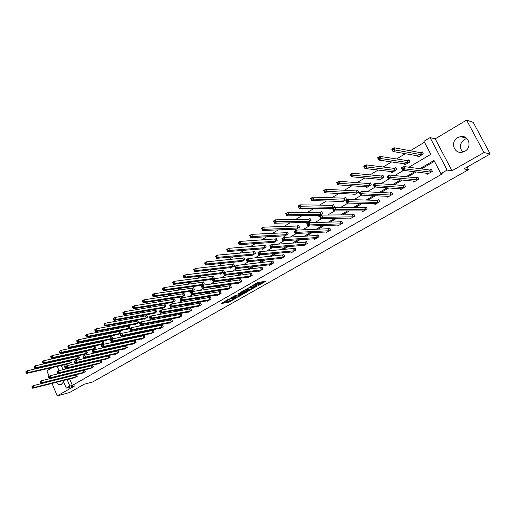 <?xml version="1.0" encoding="UTF-8"?>
<svg xmlns="http://www.w3.org/2000/svg" width="516" height="516" viewBox="0 0 516 516"><rect width="100%" height="100%" fill="white"/><g stroke="black" fill="none" stroke-linecap="round" stroke-linejoin="round"><path stroke-width="0.77" d="M257.916 285.651L265.875 281.201L257.542 282.652L250.35 286.786L255.446 284.626L256.381 284.703L254.201 286.232L259.774 283.961L260.096 284.129L257.916 285.651M56.392 382.304C57.753 384.239 59.34 384.975 61.152 384.523L63.674 381.853M60.127 373.3L59.211 373.145M57.798 373.403L56.683 374.165M462.82 152.065C459.079 147.576 459.614 143.364 464.432 139.436L466.864 138.488M464.877 151.22C472.501 147.273 468.767 134.818 460.504 136.598L457.653 137.637C450.023 141.687 453.925 154.123 462.239 152.194L464.877 151.22M226.621 302.382L229.536 301.86L237.173 297.48L228.569 299.157L220.983 303.64L224.595 302.75L228.059 300.731L226.363 300.783L230.026 299.003L235.232 298.267L226.621 302.382M69.679 378.957L72.363 385.413L69.828 386.084L66.267 388.122L63.152 380.602M490.2 153.981L483.976 152.53L466.58 120.099L473.185 122.337L490.2 153.981L463.832 168.938L468.515 169.667L92.725 381.963L84.198 384.233L69.557 392.534L57.212 395.901L74.833 385.852L66.267 388.122M466.58 120.099L435.201 138.843L452.01 170.757L483.976 152.53M452.01 170.757L447.133 170.067L440.896 173.634L433.995 160.457L419.876 168.7M72.363 385.413L442.373 173.821L440.896 173.634M247.944 291.263L256.755 286.264L249.492 287.406L240.488 292.417L247.944 291.263L247.596 290.508L250.479 289.031M246.609 292.179L238.16 296.81L230.6 298.048L235.18 295.552L239.25 294.617L241.707 293.165L238.463 293.636L239.353 293.127L246.5 291.946M52.484 367.489L46.885 370.83L49.123 376.267M49.975 378.325L50.11 378.654M52.064 383.401L57.212 395.901M468.515 169.667L467.135 167.068M434.453 161.327L421.437 168.913M416.257 171.931L407.698 176.924M402.403 180.013L394.205 184.786M388.8 187.94L380.956 192.513M375.435 195.732L367.934 200.105M362.316 203.381L355.15 207.561M349.429 210.896L342.579 214.888M336.767 218.274L330.227 222.086M324.325 225.531L318.088 229.169M312.096 232.658L306.149 236.122M300.08 239.663L294.417 242.965M288.27 246.551L282.878 249.692M276.653 253.324L271.526 256.31M265.23 259.98L260.361 262.818M253.995 266.533L249.376 269.223M242.946 272.97L238.573 275.525M232.077 279.311L227.937 281.723M221.383 285.541L217.475 287.825M210.863 291.675L207.174 293.83M200.511 297.713L197.035 299.738M190.314 303.66L187.05 305.562M180.284 309.503L177.22 311.29M170.409 315.263L167.539 316.934M160.682 320.933L158.006 322.494M151.104 326.518L148.614 327.97M141.674 332.014L139.365 333.362M132.386 337.432L130.251 338.677M123.234 342.766L121.273 343.908M114.217 348.023L112.424 349.068M105.335 353.202L103.703 354.157M96.582 358.304L95.105 359.162M87.959 363.335L86.63 364.103M79.458 368.289L78.277 368.972M71.073 373.178L70.041 373.778M426.577 173.202L427.164 174.337L432.382 171.325L431.247 169.145L429.841 169.964M413.219 181.019L413.761 182.071L418.889 179.11L417.767 176.949L416.386 177.756M400.094 188.695L400.59 189.675L405.628 186.766L404.525 184.618L403.164 185.405M387.187 196.235L387.651 197.144L392.599 194.287L391.515 192.158L390.173 192.932M374.5 203.633L374.932 204.484L379.795 201.679L378.725 199.563L377.409 200.324M362.026 210.902L362.425 211.702L367.211 208.941L366.154 206.839L364.864 207.587M349.758 218.042L350.138 218.797L354.84 216.081L353.795 213.998L352.525 214.733M337.696 225.06L338.051 225.776L342.676 223.105L341.65 221.035L340.399 221.757M325.835 231.955L326.164 232.639L330.711 230.013L329.698 227.949L328.473 228.665M314.16 238.74L314.476 239.385L318.946 236.799L317.953 234.754L316.74 235.457M302.679 245.41L302.976 246.022L307.375 243.481L306.394 241.449L305.208 242.139M291.385 251.963L291.663 252.55L295.997 250.054L295.023 248.035L293.856 248.712M280.272 258.419L280.536 258.974L284.793 256.517L283.839 254.511L282.684 255.175M269.326 264.766L269.584 265.295L273.777 262.876L272.829 260.883L271.7 261.541M258.561 271.01L258.8 271.519L262.928 269.139L261.999 267.159L260.883 267.804M247.964 277.156L248.19 277.647L252.253 275.299L251.331 273.332L250.234 273.97M237.528 283.2L237.747 283.677L241.746 281.368L240.837 279.414L239.759 280.04M227.253 289.16L227.466 289.611L231.4 287.341L230.504 285.4L229.439 286.012M217.139 295.023L217.339 295.455L221.216 293.217L220.326 291.288L219.281 291.895M207.174 300.789L207.368 301.215L211.186 299.009L210.309 297.093L209.277 297.687M197.364 306.478L197.544 306.885L201.305 304.711L200.44 302.808L199.428 303.395M187.695 312.077L187.869 312.464L191.571 310.329L190.72 308.433L189.72 309.013M178.168 317.592L178.343 317.966L181.987 315.863L181.148 313.98L180.161 314.547M168.79 323.022L168.951 323.384L172.544 321.313L171.712 319.443L170.744 320.004M159.541 328.376L159.702 328.724L163.243 326.68L162.417 324.822L161.463 325.377M150.433 333.646L150.582 333.987L154.071 331.975L153.258 330.13L152.317 330.672M141.455 338.844L141.597 339.18L145.035 337.193L144.235 335.355L143.306 335.89M132.599 343.966L132.741 344.288L136.134 342.334L135.34 340.508L134.424 341.037M123.872 349.016L124.008 349.332L127.355 347.397L126.568 345.585L125.665 346.107M115.274 353.995L115.403 354.298L118.699 352.396L117.925 350.59L117.035 351.106M106.793 358.904L110.166 357.317L109.398 355.524L108.521 356.034M98.427 363.741L101.755 362.174L100.994 360.394L100.13 360.897M90.177 368.514L93.454 366.966L92.706 365.193L91.854 365.689M82.044 373.216L85.275 371.688L84.534 369.927L83.695 370.417M76.458 374.603L75.646 375.074M76.478 374.597L77.207 376.345L74.02 377.86M424.462 142.248L410.259 150.769M405.434 153.658L396.598 158.954M391.67 161.908L383.182 166.997M378.163 170.003L370.004 174.898M364.896 177.956L357.059 182.651M351.867 185.766L344.346 190.275M339.064 193.442L331.846 197.763M326.493 200.976L319.565 205.129M314.134 208.387L307.497 212.36M301.989 215.662L295.629 219.474M290.057 222.815L283.968 226.466M278.324 229.846L272.493 233.342M266.791 236.76L261.212 240.108M255.446 243.558L250.112 246.758M244.294 250.247L239.198 253.304M233.322 256.826L228.459 259.741M222.525 263.295L217.887 266.075M211.908 269.662L207.484 272.313M201.459 275.925L197.247 278.447M191.178 282.084L187.166 284.49M181.052 288.154L177.246 290.437M171.093 294.126L167.481 296.294M161.282 300.002L157.857 302.06M151.627 305.795L148.382 307.736M142.113 311.496L139.049 313.328M132.747 317.108L129.858 318.843M123.524 322.635L120.802 324.267M114.436 328.086L111.882 329.614M105.483 333.452L103.084 334.89M96.666 338.735L94.422 340.083M87.972 343.946L85.875 345.204M79.406 349.08L77.458 350.248M70.969 354.144L69.157 355.227M62.642 359.13L61.772 359.955M62.7 362.187L62.92 362.709M63.823 364.889L65.564 369.075M417.502 155.761L418.16 157.032L423.326 153.968L422.204 151.807L420.804 152.639M404.286 163.714L404.892 164.888L409.968 161.882L408.859 159.734L407.485 160.553M391.296 171.518L391.85 172.608L396.843 169.654L395.746 167.526L394.398 168.326M378.518 179.175L379.034 180.194L383.936 177.291L382.859 175.182L381.537 175.962M365.96 186.702L366.444 187.656L371.262 184.799L370.198 182.703L368.895 183.477M353.608 194.087L354.06 194.984L358.794 192.184L357.749 190.094L356.472 190.855M341.463 201.35L341.882 202.195L346.546 199.434L345.514 197.364L344.249 198.112M329.518 208.483L329.918 209.283L334.497 206.574L333.478 204.51L332.24 205.245M317.772 215.495L318.14 216.256L322.648 213.585L321.642 211.541L320.423 212.263M306.214 222.39L306.562 223.112L310.993 220.487L310.006 218.455L308.807 219.165M294.842 229.169L295.171 229.859L299.532 227.272L298.551 225.26L297.377 225.956M283.652 235.838L283.968 236.489L288.25 233.954L287.289 231.948L286.128 232.639M272.642 242.397L272.938 243.023L277.156 240.52L276.208 238.534L275.067 239.211M261.799 248.847L262.083 249.447L266.237 246.99L265.301 245.01L264.179 245.674M251.137 255.201L251.402 255.775L255.491 253.35L254.569 251.389L253.459 252.04M240.63 261.451L240.888 261.999L244.913 259.613L243.997 257.665L242.913 258.31M230.291 267.598L230.536 268.127L234.503 265.779L233.6 263.844L232.529 264.476M220.113 273.654L220.345 274.164L224.247 271.855L223.357 269.926L222.306 270.552M210.089 279.62L210.309 280.104L214.153 277.827L213.269 275.912L212.237 276.531M200.214 285.49L200.427 285.954L204.207 283.716L203.343 281.813L202.317 282.42M190.488 291.269L190.688 291.721L194.416 289.515L193.558 287.625L192.552 288.218M180.903 296.964L181.103 297.403L184.773 295.223L183.928 293.346L182.935 293.933M171.467 302.57L171.654 302.995L175.272 300.854L174.434 298.983L173.46 299.564M162.166 308.097L162.346 308.504L165.907 306.394L165.081 304.537L164.12 305.111M153 313.541L153.175 313.934L156.683 311.858L155.871 310.013L154.923 310.574M143.964 318.907L144.132 319.288L147.595 317.243L146.789 315.405L145.854 315.96M135.063 324.196L135.224 324.564L138.636 322.545L137.837 320.72L136.914 321.268M126.285 329.408L126.439 329.763L129.806 327.776L129.019 325.964L128.11 326.499M117.635 334.542L117.783 334.89L121.099 332.93L120.318 331.124L119.428 331.659M109.102 339.605L109.25 339.947L112.52 338.012L111.746 336.219L110.869 336.742M100.691 344.598L100.833 344.927L104.058 343.017L103.297 341.237L102.426 341.753M92.403 349.526L92.538 349.842L95.712 347.958L94.963 346.191L94.106 346.7M84.218 354.376L84.353 354.685L87.488 352.834L86.74 351.073L85.895 351.577M76.155 359.168L76.278 359.471L79.374 357.64L78.632 355.885L77.8 356.382M68.196 363.89L71.369 362.38L70.64 360.639L69.815 361.129M58.411 360.697L59.211 360.523M61.668 359.71L59.108 360.278M408.904 167.229L430.789 154.336L423.952 141.281L430.073 137.604L447.133 170.067M435.201 138.843L430.073 137.604M61.217 375.938L61.088 375.616M60.14 373.332L59.985 372.958M59.017 370.623L57.263 366.392M56.354 364.186L56.134 363.664M67.132 379.595L69.828 386.084M414.677 171.738L406.079 176.756M400.764 179.858L392.534 184.657M387.11 187.83L379.234 192.423M373.7 195.654L366.173 200.053M360.529 203.343L353.337 207.542M347.597 210.889L340.721 214.908M334.89 218.307L328.331 222.138M322.41 225.595L316.153 229.252M310.142 232.755L304.176 236.238M298.087 239.792L292.404 243.113M286.238 246.713L280.827 249.867M274.583 253.511L269.442 256.517M263.128 260.199L258.245 263.05M251.866 266.778L247.235 269.481M240.785 273.241L236.399 275.808M229.884 279.608L225.737 282.026M219.165 285.864L215.243 288.154M208.612 292.024L204.916 294.185M198.234 298.087L194.751 300.119M188.018 304.047L184.741 305.956M177.962 309.916L174.892 311.709M168.061 315.695L165.185 317.372M158.309 321.391L155.632 322.952M148.711 326.989L146.221 328.447M139.262 332.51L136.953 333.858M129.955 337.941L127.82 339.186M120.783 343.295L118.822 344.443M111.753 348.564L109.953 349.616M102.852 353.763L101.22 354.718M94.086 358.878L92.603 359.742M85.443 363.922L84.114 364.696M76.929 368.895L75.749 369.585M68.531 373.797L67.499 374.397M66.629 368.824L67.964 368.037M75.213 363.767L76.71 362.89M83.934 358.633L85.585 357.659M92.777 353.421L94.602 352.351M101.762 348.132L103.748 346.958M110.882 342.759L113.043 341.489M120.138 337.309L122.486 335.929M129.542 331.769L132.07 330.279M139.088 326.144L141.81 324.545M148.789 320.43L151.704 318.714M158.644 314.631L161.76 312.793M168.655 308.729L171.983 306.775M178.826 302.744L182.367 300.654M189.166 296.655L192.926 294.436M199.673 290.463L203.665 288.115M210.354 284.174L214.579 281.684M221.216 277.776L225.679 275.144M232.252 271.274L236.973 268.494M243.481 264.656L248.46 261.728M254.904 257.935L260.148 254.846M266.52 251.092L272.042 247.841M278.337 244.132L284.142 240.708M290.366 237.044L296.461 233.458M302.602 229.839L309.007 226.066M315.063 222.499L321.778 218.545M327.744 215.03L334.781 210.883M340.657 207.426L348.029 203.085M353.808 199.679L361.523 195.138M367.198 191.791L375.274 187.037M380.84 183.754L389.283 178.781M394.74 175.569L403.564 170.37M60.14 362.767L60.359 363.283M61.269 365.476L63.017 369.682M55.302 377.028L55.244 377.396M260.012 283.948L259.419 283.2L259.774 283.961M256.181 284.284L259.419 283.2M256.297 284.516L255.691 283.761L256.052 284.529M259.89 283.69L263.863 281.433M242.21 291.385L247.596 290.508M255.246 287.051L249.035 287.851L246.261 289.489L250.989 288.947L255.246 287.051M240.604 294.636L238.844 295.636L239.192 296.39M232.361 296.997L238.844 295.636M241.307 294.52L244.977 292.733L241.946 293.314L239.495 294.759L241.307 294.52M222.654 302.524L226.343 300.802M228.085 301.55L230.871 300.164M235.167 298.132L235.077 297.777M419.198 156.419L418.992 156.019M392.792 150.279L393.708 149.724L393.224 148.789L392.308 149.343L392.94 151.485L391.741 149.143L394.031 147.757L395.237 150.091L392.94 151.485L419.553 156.206M422.443 152.272L420.534 152.678L394.031 147.757L393.224 148.789M421.933 154.8L393.708 149.724M391.741 149.143L392.308 149.343M428.028 173.376L428.209 173.731M403.402 168.532L402.912 167.584L401.99 168.132L402.474 169.08L403.402 168.532L404.931 168.887L402.609 170.254L401.396 167.9L403.712 166.526L404.931 168.887L430.97 172.138M428.57 173.524L402.609 170.254L402.474 169.08M402.912 167.584L403.712 166.526L429.564 170.009L431.466 169.558M401.99 168.132L401.396 167.9M405.95 164.262L405.782 163.927M378.609 158.883L379.512 158.335L379.034 157.406L378.138 157.954L378.783 160.063L377.602 157.741L379.847 156.374L381.034 158.696L378.783 160.063L406.26 164.075M409.091 160.186L407.208 160.592L379.847 156.374L379.034 157.406M408.595 162.695L379.512 158.335M377.602 157.741L378.138 157.954M364.696 167.326L365.58 166.791L365.115 165.868L364.232 166.404L364.889 168.48L363.728 166.178L365.934 164.836L367.102 167.139L364.889 168.48L393.192 171.815M395.966 167.958L394.114 168.371L365.934 164.836L365.115 165.868M395.488 170.454L365.58 166.791M363.728 166.178L364.232 166.404M389.045 177.001L388.567 176.066L387.658 176.607L388.135 177.543L389.045 177.001L390.573 177.349L388.296 178.691L387.103 176.356L389.374 175.008L390.573 177.349L417.502 179.91M415.141 181.277L388.296 178.691L388.135 177.543M388.567 176.066L389.374 175.008L416.109 177.801L417.979 177.349M387.658 176.607L387.103 176.356M374.964 185.315L374.493 184.386L373.603 184.915L374.074 185.844L374.964 185.315L376.487 185.65L374.255 186.966L373.081 184.651L375.306 183.328L376.487 185.65L404.267 187.553M401.945 188.895L374.255 186.966L374.074 185.844M374.493 184.386L375.306 183.328L402.886 185.457L404.725 185.005M373.603 184.915L373.081 184.651M351.041 175.608L351.912 175.085L351.454 174.169L350.583 174.698L351.261 176.736L350.112 174.453L352.28 173.137L353.428 175.427L351.261 176.736L380.357 179.413M383.072 175.595L381.253 176.014L352.28 173.137L351.454 174.169M382.614 178.078L351.912 175.085M350.112 174.453L350.583 174.698M337.645 183.741L338.496 183.225L338.045 182.316L337.193 182.832L337.883 184.844L336.755 182.58L338.877 181.284L340.005 183.554L337.883 184.844L367.74 186.889M370.404 183.103L368.605 183.522L338.877 181.284L338.045 182.316M369.959 185.573L338.496 183.225M336.755 182.58L337.193 182.832M324.493 191.72L325.325 191.217L324.88 190.314L324.048 190.823L324.745 192.803L323.635 190.552L325.719 189.282L326.834 191.539L324.745 192.803L355.337 194.229M357.943 190.488L356.175 190.907L325.719 189.282L324.88 190.314M357.517 192.939L325.325 191.217M323.635 190.552L324.048 190.823M361.148 193.474L360.684 192.545L359.807 193.068L360.271 193.99L361.148 193.474L362.664 193.797L360.478 195.093L359.317 192.79L361.51 191.494L362.664 193.797L391.263 195.061M388.98 196.377L360.478 195.093L360.271 193.99M360.684 192.545L361.51 191.494L389.896 192.984L391.702 192.532M359.807 193.068L359.317 192.79M347.591 201.472L347.133 200.556L346.275 201.066L346.733 201.982L347.591 201.472L349.1 201.795L346.952 203.059L345.817 200.776L347.965 199.505L349.1 201.795L378.48 202.44M376.241 203.73L346.952 203.059L346.733 201.982M347.133 200.556L347.965 199.505L377.125 200.376L378.912 199.924M346.275 201.066L345.817 200.776M334.284 209.328L333.833 208.419L332.988 208.922L333.439 209.831L334.284 209.328L335.787 209.638L333.678 210.883L332.562 208.619L334.665 207.368L335.787 209.638L365.915 209.69M363.703 210.921L333.678 210.883L333.439 209.831M333.833 208.419L334.665 207.368L364.573 207.645L366.334 207.193M332.988 208.922L332.562 208.619M321.216 217.043L320.771 216.14L319.946 216.63L320.384 217.533L321.216 217.043L322.719 217.346L320.649 218.565L319.546 216.314L321.616 215.088L322.719 217.346L353.57 216.817M351.402 218.068L320.649 218.565L320.384 217.533M320.771 216.14L321.616 215.088L352.235 214.791L353.97 214.334M319.946 216.63L319.546 216.314M308.387 224.615L307.955 223.718L307.136 224.202L307.575 225.099L308.387 224.615L309.89 224.911L307.852 226.105L306.768 223.873L308.8 222.673L309.89 224.911L341.424 223.828M339.205 225.008L307.852 226.105L307.575 225.099M307.955 223.718L308.8 222.673L340.108 221.822L341.811 221.364M307.136 224.202L306.768 223.873M295.791 232.052L295.365 231.162L294.565 231.632L294.991 232.523L295.791 232.052L297.287 232.335L295.287 233.516L294.217 231.297L296.216 230.117L297.287 232.335L329.485 230.723M327.389 231.929L295.287 233.516L294.991 232.523M295.365 231.162L296.216 230.117L328.176 228.73L329.859 228.272M294.565 231.632L294.217 231.297M283.419 239.353L282.994 238.469L282.213 238.934L282.633 239.817L283.419 239.353L284.909 239.63L282.949 240.791L281.891 238.585L283.852 237.425L284.909 239.63L317.74 237.502M315.682 238.689L282.949 240.791L282.633 239.817M282.994 238.469L283.852 237.425L316.443 235.522L318.101 235.064M282.213 238.934L281.891 238.585M271.261 246.532L270.848 245.655L270.074 246.106L270.494 246.983L271.261 246.532L272.751 246.796L270.823 247.938L269.784 245.751L271.706 244.61L272.751 246.796L306.188 244.171M304.163 245.339L270.823 247.938L270.494 246.983M270.848 245.655L271.706 244.61L304.904 242.21L306.536 241.752M270.074 246.106L269.784 245.751M259.322 253.575L258.909 252.705L258.155 253.156L258.561 254.027L259.322 253.575L260.806 253.84L258.909 254.956L257.884 252.788L259.78 251.666L260.806 253.84L294.823 250.731M292.83 251.879L258.909 254.956L258.561 254.027M258.909 252.705L259.78 251.666L295.165 248.325M258.155 253.156L257.884 252.788M247.59 260.503L247.183 259.638L246.435 260.083L246.841 260.948L247.59 260.503L249.067 260.761L247.203 261.857L246.19 259.703L248.054 258.6L249.067 260.761L283.645 257.181M281.684 258.316L247.203 261.857L246.841 260.948M247.183 259.638L248.054 258.6L283.974 254.794M246.435 260.083L246.19 259.703M236.057 267.314L235.657 266.456L234.922 266.888L235.322 267.746L236.057 267.314L237.528 267.559L235.696 268.642L234.703 266.501L236.528 265.418L237.528 267.559L272.642 263.534M270.713 264.65L235.696 268.642L235.322 267.746M235.657 266.456L236.528 265.418L272.958 261.161M234.922 266.888L234.703 266.501M224.718 274.002L224.325 273.151L223.609 273.577L224.002 274.428L224.718 274.002L226.189 274.248L224.389 275.305L223.409 273.177L225.202 272.119L226.189 274.248L261.812 269.784M259.916 270.881L224.389 275.305L224.002 274.428M224.325 273.151L225.202 272.119L262.122 267.43M223.609 273.577L223.409 273.177M212.482 280.156L212.869 281.001L213.572 280.581L213.185 279.736L212.482 280.156L212.302 279.749L214.069 278.704L215.037 280.82L251.157 275.937M213.572 280.581L215.037 280.82L213.269 281.859L249.286 277.015M213.185 279.736L214.069 278.704L251.453 273.596M212.869 281.001L213.269 281.859M201.537 286.619L201.924 287.464L202.62 287.051L202.233 286.212L201.537 286.619L201.382 286.206L203.117 285.18L204.078 287.277L240.662 281.988M202.62 287.051L204.078 287.277L202.337 288.302L238.824 283.052M202.233 286.212L203.117 285.18L240.959 279.672M201.924 287.464L202.337 288.302M190.778 292.978L191.159 293.817L191.842 293.411L191.468 292.578L190.778 292.978L190.643 292.559L192.352 291.546L193.294 293.636L230.336 287.954M191.842 293.411L193.294 293.636L191.584 294.642L228.524 288.999M191.468 292.578L192.352 291.546L230.62 285.645M191.159 293.817L191.584 294.642M180.2 299.235L180.574 300.06L181.245 299.667L180.871 298.835L180.2 299.235L180.084 298.809L181.761 297.809L182.696 299.886L220.164 293.823M181.245 299.667L182.696 299.886L181.013 300.873L218.384 294.855M180.871 298.835L181.761 297.809L220.442 291.534M180.574 300.06L181.013 300.873M169.79 305.388L170.157 306.207L170.822 305.82L170.454 304.995L169.79 305.388L169.693 304.95L171.344 303.976L172.267 306.033L210.154 299.603M170.822 305.82L172.267 306.033L170.609 307.007L208.393 300.622M170.454 304.995L171.344 303.976L210.418 297.332M170.157 306.207L170.609 307.007M159.554 311.438L159.915 312.257L160.566 311.87L160.205 311.051L159.554 311.438L159.47 311L161.102 310.032L162.005 312.077L200.285 305.298M160.566 311.87L162.005 312.077L160.373 313.038L198.557 306.298M160.205 311.051L161.102 310.032L200.543 303.04M159.915 312.257L160.373 313.038M149.479 317.392L149.834 318.204L150.479 317.83L150.117 317.017L149.479 317.392L149.414 316.947L151.014 315.998L151.91 318.03L190.572 310.903M150.479 317.83L151.91 318.03L150.304 318.972L188.869 311.89M150.117 317.017L151.014 315.998L190.823 308.658M149.834 318.204L150.304 318.972M311.58 199.557L312.399 199.06L311.961 198.163L311.142 198.66L311.851 200.614L310.755 198.383L312.806 197.138L313.902 199.37L311.851 200.614L343.14 201.453M345.701 197.744L343.959 198.163L312.806 197.138L311.961 198.163M345.281 200.182L312.399 199.06M310.755 198.383L311.142 198.66M298.899 207.251L299.706 206.761L299.274 205.871L298.467 206.361L299.19 208.29L298.113 206.071L300.125 204.846L301.202 207.064L299.19 208.29L331.053 208.49M333.659 204.878L331.943 205.304L300.125 204.846L299.274 205.871M333.259 207.303L299.706 206.761M298.113 206.071L298.467 206.361M286.445 214.811L287.238 214.327L286.812 213.443L286.019 213.927L286.754 215.823L285.69 213.624L287.664 212.418L288.734 214.624L286.754 215.823L319.34 215.507M321.816 211.902L320.126 212.321L287.664 212.418L286.812 213.443M321.429 214.308L287.238 214.327M285.69 213.624L286.019 213.927M274.209 222.228L274.989 221.757L274.57 220.88L273.79 221.358L274.538 223.228L273.493 221.041L275.434 219.861L276.479 222.048L274.538 223.228L307.755 222.402M310.174 218.803L308.504 219.229L275.434 219.861L274.57 220.88M309.793 221.196L274.989 221.757M262.192 229.523L262.96 229.059L262.547 228.188L261.78 228.653L262.534 230.497L261.502 228.33L263.412 227.169L264.444 229.343L262.534 230.497L296.345 229.162M298.719 225.595L297.074 226.021L263.412 227.169L262.547 228.188M298.351 227.975L264.444 229.343L262.96 229.059M261.502 228.33L261.78 228.653M250.383 236.689L251.137 236.231L250.731 235.367L249.976 235.825L250.744 237.644L249.725 235.49L251.602 234.348L252.621 236.509L250.744 237.644L285.116 235.806M287.444 232.277L285.825 232.703L251.602 234.348L250.731 235.367M287.096 234.638L252.621 236.509L251.137 236.231M249.725 235.49L249.976 235.825M238.779 243.726L239.521 243.281L239.114 242.423L238.379 242.868L239.153 244.668L238.153 242.526L239.992 241.404L240.998 243.546L239.153 244.668L274.073 242.346M276.357 238.85L239.992 241.404L239.114 242.423M276.015 241.198L240.998 243.546L239.521 243.281M238.153 242.526L238.379 242.868M227.375 250.647L228.104 250.208L227.704 249.357L226.982 249.796L227.762 251.569L226.776 249.441L228.582 248.344L229.575 250.466L227.762 251.569L263.205 248.783M265.45 245.319L228.582 248.344L227.704 249.357M265.114 247.654L229.575 250.466L228.104 250.208M226.776 249.441L226.982 249.796M216.165 257.452L216.875 257.02L216.488 256.175L215.772 256.607L216.565 258.355L215.591 256.239L217.371 255.162L218.345 257.271L216.565 258.355L252.505 255.123M254.71 251.685L217.371 255.162L216.488 256.175M254.388 254.007L218.345 257.271L216.875 257.02M215.591 256.239L215.772 256.607M204.755 263.302L205.142 264.14L205.839 263.715L205.458 262.876L204.755 263.302L204.594 262.928L206.342 261.864L207.303 263.96L205.555 265.024L241.972 261.354M244.139 257.955L206.342 261.864L205.458 262.876M243.823 260.257L207.303 263.96L205.839 263.715M205.555 265.024L205.142 264.14M193.926 269.887L194.3 270.719L194.99 270.3L194.609 269.468L193.926 269.887L193.777 269.5L195.5 268.455L196.448 270.539L194.725 271.584L231.607 267.494M233.729 264.127L195.5 268.455L194.609 269.468M233.425 266.417L196.448 270.539L194.99 270.3M194.725 271.584L194.3 270.719M183.27 276.357L183.644 277.189L184.322 276.776L183.948 275.944L183.27 276.357L183.141 275.97L184.838 274.938L185.773 277.008L184.077 278.034L221.396 273.538M223.486 270.203L184.838 274.938L183.948 275.944M223.189 272.474L185.773 277.008L184.322 276.776M184.077 278.034L183.644 277.189M172.789 282.723L173.157 283.548L173.828 283.142L173.453 282.323L172.789 282.723L172.686 282.329L174.35 281.317L175.272 283.368L173.608 284.38L211.347 279.491M213.398 276.183L174.35 281.317L173.453 282.323M213.114 278.447L175.272 283.368L173.828 283.142M173.608 284.38L173.157 283.548M162.482 288.986L162.843 289.805L163.501 289.405L163.133 288.592L162.482 288.986L162.392 288.586L164.03 287.586L164.946 289.631L163.301 290.624L201.446 285.354M203.465 282.078L164.03 287.586L163.133 288.592M203.188 284.322L164.946 289.631L163.501 289.405M163.301 290.624L162.843 289.805M152.336 295.152L152.697 295.965L153.342 295.571L152.981 294.759L152.336 295.152L152.272 294.739L153.878 293.759L154.781 295.784L153.168 296.764L191.694 291.127M193.681 287.883L153.878 293.759L152.981 294.759M193.41 290.115L154.781 295.784L153.342 295.571M153.168 296.764L152.697 295.965M142.358 301.215L142.713 302.021L143.345 301.634L142.99 300.828L142.358 301.215L142.306 300.796L143.893 299.835L144.783 301.847L143.19 302.808L182.09 296.816M184.038 293.598L143.893 299.835L142.99 300.828M183.78 295.816L144.783 301.847L143.345 301.634M143.19 302.808L142.713 302.021M132.535 307.181L132.889 307.981L133.515 307.607L133.16 306.801L132.535 307.181L132.502 306.756L134.063 305.807L134.94 307.807L133.38 308.755L172.628 302.415M174.543 299.228L134.063 305.807L133.16 306.801M174.292 301.434L134.94 307.807L133.515 307.607M133.38 308.755L132.889 307.981M122.873 313.057L123.214 313.851L123.834 313.476L123.485 312.683L122.873 313.057L122.853 312.625L124.388 311.69L125.253 313.676L123.717 314.612L163.308 307.936M165.191 304.782L124.388 311.69L123.485 312.683M164.946 306.968L125.253 313.676L123.834 313.476M123.717 314.612L123.214 313.851M113.352 318.836L113.694 319.63L114.3 319.262L113.959 318.469L113.352 318.836L113.352 318.398L114.868 317.482L115.719 319.456L114.204 320.372L154.116 313.38M155.974 310.245L114.868 317.482L113.959 318.469M155.735 312.419L115.719 319.456L114.3 319.262M114.204 320.372L113.694 319.63M103.987 324.532L104.322 325.312L104.922 324.951L104.587 324.164L103.987 324.532L104 324.087L105.49 323.177L106.335 325.145L104.845 326.048L145.067 318.74M146.886 315.637L105.49 323.177L104.587 324.164M146.66 317.791L106.335 325.145L104.922 324.951M104.845 326.048L104.322 325.312M139.565 323.255L139.92 324.061L140.546 323.687L140.197 322.881L139.565 323.255L139.52 322.803L141.094 321.868L141.977 323.887L181 316.431M140.546 323.687L141.977 323.887L140.397 324.816L179.323 317.398M140.197 322.881L141.094 321.868L181.245 314.199M139.92 324.061L140.397 324.816M129.806 329.021L130.155 329.821L130.774 329.46L130.425 328.653L129.806 329.021L129.78 328.563L131.328 327.647L132.199 329.647L171.576 321.874M130.774 329.46L132.199 329.647L130.645 330.562L169.919 322.829M130.425 328.653L131.328 327.647L171.809 319.656M130.155 329.821L130.645 330.562M120.202 334.697L120.544 335.497L121.157 335.136L120.815 334.336L120.202 334.697L120.189 334.233L121.718 333.33L122.576 335.316L162.282 327.234M121.157 335.136L122.576 335.316L121.047 336.219L160.65 328.176M120.815 334.336L121.718 333.33L162.514 325.035M120.544 335.497L121.047 336.219M110.746 340.289L111.088 341.076L111.688 340.721L111.353 339.934L110.746 340.289L110.753 339.818L112.256 338.928L113.101 340.902L153.129 332.517M111.688 340.721L113.101 340.902L111.598 341.792L151.523 333.446M111.353 339.934L112.256 338.928L153.349 330.337M111.088 341.076L111.598 341.792M94.763 330.13L95.099 330.911L95.686 330.556L95.35 329.776L94.763 330.13L94.796 329.685L96.26 328.789L97.092 330.743L95.621 331.633L136.14 324.022M137.94 320.946L96.26 328.789L95.35 329.776M137.714 323.093L97.092 330.743L95.686 330.556M95.621 331.633L95.099 330.911M85.682 335.652L86.011 336.426L86.591 336.077L86.262 335.303L85.682 335.652L85.727 335.194L87.172 334.316L87.991 336.258L86.546 337.129L127.349 329.227M129.11 326.183L87.172 334.316L86.262 335.303M128.897 328.311L87.991 336.258L86.591 336.077M86.546 337.129L86.011 336.426M76.742 341.089L77.065 341.856L77.632 341.508L77.31 340.741L76.742 341.089L76.794 340.625L78.219 339.76L79.032 341.682L77.606 342.547L118.68 334.362M120.415 331.343L78.219 339.76L77.31 340.741M120.202 333.459L79.032 341.682L77.632 341.508M77.606 342.547L77.065 341.856M67.931 346.436L68.247 347.203L68.809 346.862L68.493 346.101L67.931 346.436L68.002 345.972L69.402 345.12L70.202 347.036L68.802 347.881L110.127 339.425M111.837 336.432L69.402 345.12L68.493 346.101M111.637 338.535L70.202 347.036L68.809 346.862M68.802 347.881L68.247 347.203M59.25 351.712L59.566 352.473L60.12 352.138L59.804 351.377L59.25 351.712L59.334 351.241L60.714 350.403L61.507 352.299L60.127 353.137L101.704 344.417M103.387 341.444L60.714 350.403L59.804 351.377M103.187 343.533L61.507 352.299L60.12 352.138M60.127 353.137L59.566 352.473M50.703 356.904L51.013 357.659L51.561 357.33L51.245 356.575L50.703 356.904L50.8 356.427L52.161 355.601L52.942 357.491L51.581 358.317L93.39 349.338M95.047 346.391L52.161 355.601L51.245 356.575M94.854 348.468L52.942 357.491L51.561 357.33M51.581 358.317L51.013 357.659M42.28 362.026L42.589 362.774L43.125 362.451L42.815 361.697L42.28 362.026L42.389 361.542L43.725 360.729L44.499 362.606L43.157 363.419L85.198 354.189M86.823 351.273L43.725 360.729L42.815 361.697M86.636 353.337L44.499 362.606L43.125 362.451M43.157 363.419L42.589 362.774M33.979 367.07L34.288 367.811L34.811 367.495L34.508 366.747L33.979 367.07L34.101 366.586L35.417 365.78L36.184 367.644L34.862 368.443L77.11 358.975M78.716 356.079L35.417 365.78L34.508 366.747M78.535 358.13L36.184 367.644L34.811 367.495M34.862 368.443L34.288 367.811M101.439 345.791L101.775 346.578L102.368 346.223L102.033 345.443L101.439 345.791L101.459 345.314L102.936 344.436L103.774 346.404L144.106 337.728M102.368 346.223L103.774 346.404L102.297 347.274L142.526 338.644M102.033 345.443L102.936 344.436L144.325 335.555M101.775 346.578L102.297 347.274M92.274 351.209L92.609 351.989L93.19 351.641L92.861 350.861L92.274 351.209L92.306 350.725L93.764 349.861L94.596 351.815L135.211 342.863M93.19 351.641L94.596 351.815L93.132 352.673L133.65 343.759M92.861 350.861L93.764 349.861L135.424 340.702M92.609 351.989L93.132 352.673M83.25 356.543L83.579 357.317L84.153 356.982L83.824 356.201L83.25 356.543L83.295 356.053L84.734 355.208L85.546 357.143L126.446 347.919M84.153 356.982L85.546 357.143L84.114 357.994L124.911 348.81M83.824 356.201L84.734 355.208L126.652 345.778M83.579 357.317L84.114 357.994M74.362 361.8L74.685 362.567L75.252 362.232L74.93 361.464L74.362 361.8L74.42 361.303L75.833 360.471L76.639 362.393L117.809 352.912M75.252 362.232L76.639 362.393L75.226 363.232L116.287 353.783M74.93 361.464L75.833 360.471L118.003 350.783M74.685 362.567L75.226 363.232M65.603 366.973L65.925 367.74L66.48 367.411L66.164 366.644L65.603 366.973L65.68 366.476L67.074 365.651L67.867 367.566L109.289 357.827M66.48 367.411L67.867 367.566L66.474 368.385L107.792 358.691M66.164 366.644L67.074 365.651L109.482 355.711M65.925 367.74L66.474 368.385M56.979 372.068L57.295 372.829L57.844 372.507L57.528 371.746L56.979 372.068L57.063 371.572L58.437 370.759L59.224 372.662L100.884 362.677M57.844 372.507L59.224 372.662L57.85 373.468L99.414 363.528M57.528 371.746L58.437 370.759L101.072 360.574M57.295 372.829L57.85 373.468M48.478 377.093L48.794 377.854L49.336 377.531L49.02 376.777L48.478 377.093L48.581 376.59L49.929 375.79L50.71 377.68L92.603 367.457M49.336 377.531L50.71 377.68L49.355 378.48L91.145 368.295M49.02 376.777L49.929 375.79L92.783 365.373M48.794 377.854L49.355 378.48M40.106 382.046L40.416 382.795L40.951 382.479L40.641 381.73L40.106 382.046L40.222 381.537L41.551 380.75L42.318 382.627L84.431 372.171M40.951 382.479L42.318 382.627L40.99 383.414L82.999 373.003M40.641 381.73L41.551 380.75L84.611 370.101M40.416 382.795L40.99 383.414M25.8 372.036L26.103 372.778L26.626 372.462L26.322 371.72L25.8 372.036L25.929 371.546L27.232 370.759L27.987 372.61L26.684 373.403L69.138 363.696M70.718 360.826L27.232 370.759L26.322 371.72M70.544 362.864L27.987 372.61L26.626 372.462M26.684 373.403L26.103 372.778M31.857 386.923L32.16 387.671L32.689 387.361L32.379 386.613L31.857 386.923L31.979 386.407L33.295 385.633L34.05 387.497L76.374 376.828M32.689 387.361L34.05 387.497L32.74 388.271L74.962 377.641M32.379 386.613L33.295 385.633L76.542 374.764M32.16 387.671L32.74 388.271M258.819 283.29L259.18 284.052M255.156 284.013L255.446 284.626M248.628 290.082L248.983 290.837M255.259 286.503L255.42 286.844M237.811 296.061L238.16 296.81M241.443 292.778L241.598 293.114M244.532 292.269L244.687 292.604M242.836 292.553L242.991 292.882M241.681 292.74L241.946 293.314M229.878 298.68L230.026 299.003M224.254 301.995L224.595 302.75M223.215 302.421L223.557 303.176M229.194 301.118L229.536 301.86M228.169 301.538L228.511 302.286M420.708 152.659L421.836 154.819M420.534 152.678L421.656 154.832M430.699 172.183L429.564 170.009M430.879 172.163L429.744 169.983M407.388 160.573L408.498 162.714M407.208 160.592L408.317 162.734M394.301 168.351L395.391 170.474M394.114 168.371L395.211 170.499M417.225 179.961L416.109 177.801M417.405 179.936L416.289 177.775M403.989 187.605L402.886 185.457M404.17 187.579L403.067 185.431M381.44 175.988L382.517 178.104M381.253 176.014L382.33 178.123M368.798 183.496L369.856 185.599M368.605 183.522L369.669 185.625M356.369 190.881L357.414 192.965M356.175 190.907L357.227 192.99M390.98 195.113L389.896 192.984M391.167 195.087L390.077 192.958M378.196 202.498L377.125 200.376M378.383 202.465L377.312 200.35M365.631 209.748L364.573 207.645M365.818 209.715L364.767 207.613M353.273 216.881L352.235 214.791M353.466 216.849L352.428 214.759M341.128 223.892L340.108 221.822M341.321 223.854L340.302 221.783M329.189 230.787L328.176 228.73M329.382 230.749L328.37 228.691M317.443 237.566L316.443 235.522M317.637 237.528L316.643 235.483M305.885 244.242L304.904 242.21M306.085 244.197L305.104 242.165M294.52 250.802L293.552 248.783M294.72 250.757L293.752 248.738M283.336 257.258L282.381 255.252M283.542 257.213L282.587 255.207M272.332 263.611L271.39 261.618M272.538 263.566L271.597 261.573M261.502 269.862L260.574 267.881M261.709 269.816L260.78 267.836M250.847 276.015L249.925 274.048M251.053 275.963L250.131 274.002M240.353 282.071L239.443 280.117M240.559 282.02L239.656 280.072M230.02 288.038L229.123 286.096M230.233 287.986L229.336 286.045M219.848 293.907L218.965 291.979M220.061 293.856L219.177 291.927M209.831 299.693L208.961 297.777M210.051 299.635L209.174 297.719M199.969 305.388L199.105 303.479M200.182 305.33L199.324 303.427M190.256 310.993L189.404 309.103M190.469 310.942L189.617 309.045M344.153 198.138L345.185 200.208M343.959 198.163L344.991 200.24M332.136 205.271L333.155 207.329M331.943 205.304L332.962 207.361M320.326 212.289L321.326 214.334M320.126 212.321L321.133 214.366M308.703 219.197L309.697 221.222M308.504 219.229L309.497 221.261M297.274 225.982L298.248 228.001M297.074 226.021L298.048 228.04M286.032 232.664L286.993 234.664M285.825 232.703L286.786 234.703M274.964 239.237L275.912 241.224M274.757 239.276L275.712 241.269M264.076 245.706L265.011 247.68M263.87 245.745L264.805 247.725M253.356 252.072L254.285 254.033M253.15 252.111L254.078 254.078M242.81 258.335L243.72 260.29M242.597 258.381L243.513 260.335M232.426 264.508L233.322 266.443M232.213 264.553L233.116 266.495M222.203 270.577L223.086 272.506M221.99 270.629L222.88 272.558M212.134 276.563L213.011 278.479M211.915 276.608L212.798 278.524M202.214 282.452L203.085 284.355M202.001 282.504L202.865 284.406M192.449 288.25L193.306 290.14M192.236 288.302L193.094 290.192M182.832 293.965L183.677 295.849M182.612 294.017L183.457 295.9M173.35 299.596L174.189 301.467M173.137 299.648L173.969 301.518M164.017 305.143L164.843 307.001M163.798 305.195L164.623 307.052M154.813 310.606L155.632 312.451M154.594 310.664L155.413 312.509M145.751 315.992L146.557 317.83M145.525 316.05L146.331 317.882M180.684 316.521L179.839 314.644M180.897 316.463L180.058 314.586M171.254 321.965L170.422 320.094M171.467 321.907L170.641 320.036M161.959 327.331L161.14 325.473M162.179 327.267L161.36 325.409M152.807 332.614L151.994 330.769M153.026 332.556L152.214 330.711M136.811 321.3L137.611 323.126M136.592 321.358L137.385 323.184M128.007 326.531L128.794 328.344M127.781 326.589L128.568 328.402M119.319 331.691L120.099 333.491M119.099 331.749L119.88 333.555M110.759 336.774L111.533 338.567M110.54 336.838L111.308 338.625M102.323 341.792L103.084 343.572M102.097 341.85L102.858 343.63M93.996 346.733L94.751 348.506M93.777 346.797L94.525 348.564M85.791 351.609L86.533 353.37M85.566 351.673L86.307 353.434M77.697 356.421L78.432 358.168M77.471 356.485L78.206 358.233M143.783 337.825L142.984 335.987M144.003 337.761L143.203 335.929M134.889 342.959L134.096 341.134M135.108 342.895L134.321 341.07M126.123 348.023L125.343 346.204M126.343 347.958L125.562 346.146M117.48 353.008L116.706 351.209M117.706 352.944L116.932 351.144M108.96 357.93L108.192 356.137M109.186 357.865L108.418 356.072M100.562 362.78L99.801 360.994M100.781 362.709L100.027 360.929M92.274 367.56L91.526 365.792M92.499 367.495L91.751 365.721M84.102 372.281L83.366 370.52M84.327 372.21L83.592 370.449M69.712 361.161L70.44 362.903M69.486 361.226L70.208 362.967M76.046 376.932L75.317 375.177M76.271 376.861L75.542 375.113M460.504 136.598L466.606 138.256M255.31 286.49L255.472 286.838M246.113 289.16L246.261 289.489M241.527 292.765L241.681 293.107M244.745 292.237L244.906 292.585"/></g></svg>
